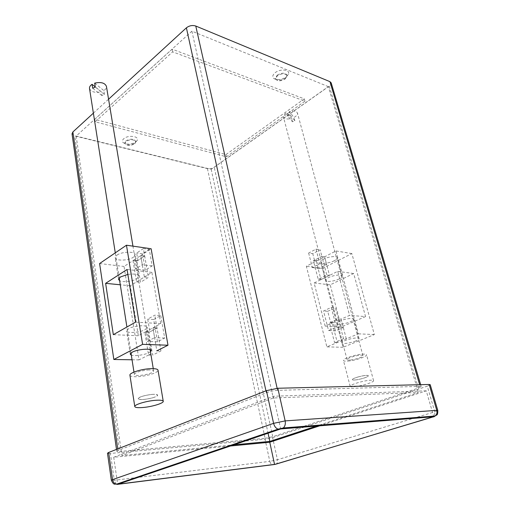 <?xml version="1.0" encoding="UTF-8"?>
<svg xmlns="http://www.w3.org/2000/svg" width="510" height="510" viewBox="0 0 510 510"><rect width="100%" height="100%" fill="white"/><g stroke="black" fill="none" stroke-linecap="round" stroke-linejoin="round"><path stroke-width="0.38" stroke-dasharray="2.55 1.91" d="M136.011 141.818L137.203 140.39C139.625 136.208 128.157 134.691 123.802 138.688C122.247 140.084 122.017 141.391 123.12 142.609C126.958 144.885 131.261 144.617 136.011 141.818M125.798 140.907C130.324 138.554 133.62 138.643 135.698 141.162L134.685 143.163C131.217 145.21 128.08 145.401 125.288 143.75L124.81 142.876L125.798 140.907M286.135 77.016L288.405 74.281C290.56 69.653 280.443 68.372 275.202 72.688C272.563 74.919 272.11 76.863 273.838 78.521C277.357 80.408 281.456 79.904 286.135 77.016M277.198 75.142C281.769 72.605 285.001 72.567 286.9 75.027L286.805 76.29L285.154 78.279C281.737 80.382 278.747 80.746 276.184 79.375L275.489 78.349L277.198 75.142M285.313 78.891L287.06 75.646C285.166 73.185 281.928 73.223 277.357 75.767L275.649 78.967C277.536 81.434 280.755 81.409 285.313 78.891M134.793 143.756L135.807 141.755C133.728 139.236 130.426 139.153 125.9 141.499L124.918 143.469C126.984 145.994 130.28 146.083 134.793 143.756M346.296 338.825L341.088 319.12L332.233 323.002L337.314 342.548L346.296 338.825L343.53 338.704L338.321 318.916L329.46 322.817L334.534 342.439L343.53 338.704M331.188 82.869C331.366 84.003 330.735 85.081 329.288 86.101L214.219 167.261C212.077 168.555 209.82 169.001 207.442 168.612L74.76 135.966L72.031 133.837M329.288 86.101L418.366 388.078L272.742 436.687L214.219 167.261M316.174 261.171L320.969 279.608L329.53 275.387L324.621 256.804L316.174 261.171L313.42 260.744L318.202 279.257L326.776 275.011L321.867 256.364L313.42 260.744M316.404 426.086L317.137 425.85M319.317 425.13L418.398 392.502L273.271 397.991L121.833 455.513L233.841 444.854M328.357 86.643L191.907 31.18L76.188 136.055L211.185 169.301L328.357 86.643L418.398 392.502M211.185 169.301L268.062 433.219M133.002 260.61L136.514 281.896L144.362 277.032L140.734 255.555L133.002 260.61L136.973 261.094L140.511 282.291L148.365 277.453L144.712 256.071L136.973 261.094M160.924 350.956L157.01 328.038L148.863 332.424L152.649 355.119L160.924 350.956L156.831 350.867L152.943 327.847L144.808 332.252L148.569 355.056L150.82 353.908L138.994 359.901L124.045 266.462L133.958 259.979L135.462 269.063L142.277 264.703L140.734 255.555L144.712 256.071L140.734 255.555L151.138 248.759M117.714 448.921L117.937 450.502L266.367 392.713L265.959 390.839M93.381 113.156L108.566 99.22M207.442 168.612L265.085 438.319L119.601 451.484L74.76 135.966M277.14 388.282L277.599 390.341L420.157 386.382L419.66 384.712M94.745 119.263L172.099 49.158L304.323 98.87L225.943 154.587L94.745 119.263L95.153 121.769L226.44 156.78L304.961 101.209L172.667 51.854L95.153 121.769M272.64 437.637L427.284 386.185L434.781 411.812L277.44 459.727L272.64 437.637L265.06 439.25L269.79 461.371L114.278 480.28L110.402 453.435L265.06 439.25M117.937 450.502L116.752 451.273L119.601 451.484M265.085 438.319L272.742 436.687M418.366 388.078L421.234 386.599L420.157 386.382M277.599 390.341C273.895 390.583 270.153 391.368 266.367 392.713M430.217 384.68L427.284 386.185M110.402 453.435L107.482 453.231M322.601 424.868L426.258 390.832L433.8 416.721M319.693 425.825L320.42 425.589M426.258 390.832L273.411 396.257L113.724 457.234L230.45 446.001M113.724 457.234L117.67 484.334M273.411 396.257L280.653 428.942M76.188 136.055L121.833 455.513M191.907 31.18L273.271 397.991M172.667 51.854L172.099 49.158M226.44 156.78L225.943 154.587M304.961 101.209L304.323 98.87M336.383 327.139L331.245 307.441L323.531 310.96L328.561 330.518L336.383 327.139L343.313 327.522L341.088 319.12L338.321 318.916M332.233 323.002L329.46 322.817M337.314 342.548L334.534 342.439M329.53 275.387L326.776 275.011M308.639 253.036L312.369 267.552L319.827 263.734L316.015 249.122L308.639 253.036L312.789 253.687L320.152 249.798L321.887 256.383L324.621 256.804L321.867 256.364L314.479 260.221L317.226 260.629L319.273 268.496L326.712 264.728L324.621 256.804L335.95 250.945L358.364 333.827L326.872 346.876L306.357 266.245L317.226 260.629M320.969 279.608L318.202 279.257M144.808 332.252L148.863 332.424M160.784 315.588L164.685 338.073L157.494 341.808L153.701 319.502L160.784 315.588L154.798 315.18L147.728 319.126L149.863 331.902L156.997 328.058L152.943 327.841L157.01 328.038M148.569 355.056L152.649 355.119M144.362 277.032L148.365 277.453M136.514 281.896L140.511 282.291M334.286 260.75C329.517 263.275 321.026 264.129 320.752 262.076C320.605 261.216 321.561 260.234 323.627 259.137C328.376 256.568 337.008 255.708 337.244 257.754C337.39 258.647 336.409 259.641 334.286 260.75M339.169 278.932C334.324 281.373 325.782 282.304 325.546 280.392C325.412 279.582 326.394 278.645 328.485 277.587C333.31 275.107 342 274.163 342.197 276.076C342.325 276.911 341.317 277.861 339.169 278.932M339.928 321C337.76 321.976 336.728 322.798 336.823 323.467C336.97 325.061 345.64 323.933 350.644 321.689C352.869 320.707 353.934 319.872 353.838 319.183C353.736 317.59 344.919 318.731 339.928 321M355.808 340.948C350.733 343.096 342.006 344.307 341.904 342.867C341.821 342.261 342.879 341.496 345.079 340.565C350.153 338.385 359.027 337.155 359.085 338.595C359.161 339.22 358.071 340.004 355.808 340.948M316.015 249.122L320.152 249.798M327.707 311.285L335.408 307.791L338.34 318.935L330.576 322.352L327.707 311.285L323.531 310.96M331.245 307.441L335.408 307.791M330.576 322.352L333.336 322.518L335.503 330.862L343.313 327.522M328.561 330.518L335.503 330.862M333.336 322.518L325.17 326.1L314.128 282.98L337.716 271.352L349.548 315.409L341.088 319.12L338.34 318.935M322.422 268.458L351.862 253.591L374.353 334.573L343.058 347.291L322.422 268.458L306.357 266.245M343.058 347.291L326.872 346.876M351.862 253.591L335.95 250.945M374.353 334.573L358.364 333.827M365.549 316.582L341.311 326.999L330.206 284.841L353.666 273.532L365.549 316.582L349.548 315.409M337.716 271.352L353.666 273.532M314.128 282.98L330.206 284.841M325.17 326.1L341.311 326.999M319.827 263.734L326.712 264.728M312.369 267.552L319.273 268.496M314.479 260.221L312.789 253.687M358.294 376.896C354.405 378.037 352.41 378.956 352.308 379.663C353.328 380.371 356.662 380.001 362.323 378.56C366.218 377.425 368.226 376.501 368.354 375.774C367.353 375.067 364 375.443 358.294 376.896M290.235 115.05L294.863 120.806L292.459 121.775L287.799 116.038L290.235 115.05L289.336 111.652L293.964 117.453C296.539 116.038 297.7 114.559 297.451 113.022C296.438 111.021 293.728 110.562 289.336 111.652M287.799 116.038L286.9 112.64C284.357 114.055 283.216 115.521 283.464 117.032C284.484 119.04 287.187 119.506 291.567 118.416L286.9 112.64M292.459 121.775L291.567 118.416M294.863 120.806L293.964 117.453M350.14 360.028C348.253 360.181 347.221 360.034 347.049 359.601C346.43 358.492 354.934 355.617 359.92 355.272C361.768 355.132 362.776 355.272 362.935 355.7C363.515 356.834 355.094 359.671 350.14 360.028M355.387 379.95C353.494 380.135 352.467 380.039 352.308 379.663C351.721 378.707 360.34 375.934 365.345 375.487C367.206 375.309 368.207 375.411 368.354 375.774C368.896 376.756 360.366 379.491 355.387 379.95M354.679 386.682C361.915 385.968 374.34 382.047 373.581 380.683C373.377 380.173 371.93 380.052 369.234 380.32C361.941 381.002 349.331 385.005 350.179 386.331C350.402 386.854 351.906 386.969 354.679 386.682M347.967 361.086C355.164 360.564 367.385 356.452 366.55 354.794C366.32 354.176 364.867 353.972 362.183 354.169C354.922 354.66 342.529 358.861 343.447 360.468C343.695 361.106 345.206 361.309 347.967 361.086M116.956 255.108C121.826 251.519 135.118 251.169 135.195 254.573L133.327 257.257C128.418 260.763 115.343 261.139 115.19 257.716L116.956 255.108M127.863 274.412C134.168 273.577 137.808 274.163 138.79 276.184L136.878 278.74C132.823 281.431 122.712 282.591 119.646 280.691M145.273 329.575L147.301 327.35C147.358 324.653 133.69 325.622 128.545 328.727L126.627 330.888C126.658 333.591 140.091 332.609 145.273 329.575M150.463 351.734L149.079 352.608C144.802 354.903 134.379 356.375 131.312 355.094M143.412 248.561L136.674 253.017L137.923 260.489L144.7 256.09L143.412 248.561L149.29 249.396L152.159 265.933L145.325 270.23L135.462 269.063M145.325 270.23L142.539 253.814L149.29 249.396M142.539 253.814L136.674 253.017M153.701 319.502L147.728 319.126M156.997 328.058L154.798 315.18M145.815 331.704L138.337 335.752L130.26 285.772L151.878 272.372L160.739 323.62L152.943 327.841L154.6 337.652L147.422 341.426L145.815 331.704L149.863 331.902M164.685 338.073L154.6 337.652M157.494 341.808L147.422 341.426M137.923 260.489L133.958 259.979M99.603 263.542L124.045 266.462M132.045 359.786L138.994 359.901M138.337 335.752L113.322 334.668M130.26 285.772L120.29 284.784M151.878 272.372L127.066 269.478M160.739 323.62L135.558 322.141M152.159 265.933L142.277 264.703M152.732 397.787C155.99 396.805 157.635 395.913 157.66 395.129C155.831 393.809 150.947 394.122 143.01 396.079C139.785 397.067 138.159 397.947 138.146 398.718C140.02 400.038 144.885 399.725 152.732 397.787M95.293 87.051L104.454 94.42L101.885 95.568L101.26 91.717L95.268 86.898M104.454 94.42L103.823 90.57C105.755 89.32 106.622 87.918 106.431 86.349M89.511 88.479C91.099 91.998 95.013 93.075 101.26 91.717M94.662 83.136L103.823 90.57M101.885 95.568L92.686 88.23M147.792 369.992C151.387 369.782 153.344 370.107 153.657 370.974C152.522 373.008 148.078 374.487 140.326 375.417C136.674 375.647 134.678 375.322 134.34 374.436C135.475 372.402 139.957 370.923 147.792 369.992M151.776 394.421C155.403 394.134 157.367 394.37 157.66 395.129C156.481 396.952 151.98 398.38 144.151 399.419C140.473 399.719 138.471 399.489 138.146 398.718C139.332 396.888 143.871 395.454 151.776 394.421M129.929 375.201C130.426 376.488 133.339 376.966 138.669 376.622C147.588 376.029 158.712 372.351 158.017 370.158M437.803 410.486L434.781 411.812L434.743 416.039M116.369 484.219L114.278 480.28L111.352 480.267M275.527 464.278C277.185 463.8 277.829 462.283 277.44 459.727L269.79 461.371C270.504 463.858 271.779 464.961 273.602 464.686M135.545 142.131L137.203 140.39M286.805 76.29L288.405 74.281M287.06 75.646L286.9 75.027M135.807 141.755L135.698 141.162M124.918 143.469L124.81 142.876M275.649 78.967L275.489 78.349M421.234 386.599L420.667 384.687M116.752 451.273L116.49 449.399M276.184 79.375L273.838 78.521M125.288 143.75L123.12 142.609M325.546 280.392L320.752 262.076M341.904 342.867L336.823 323.467M359.085 338.595L353.838 319.183M342.197 276.076L337.244 257.754M347.049 359.601L283.464 117.032M362.935 355.7L297.451 113.022M373.581 380.683L366.55 354.794M350.179 386.331L343.447 360.468M138.79 276.184L135.195 254.573M151.158 350.536L147.301 327.35M130.273 354.195L126.627 330.888M118.581 279.448L115.19 257.716M153.657 370.974L153.268 368.641M150.112 349.643L132.944 246.145M134.34 374.436L133.971 372.09M130.981 352.99L126.907 327.018M119.212 277.924L115.279 252.845"/><path stroke-width="0.76" d="M268.062 433.219L269.828 441.424L316.404 426.086M317.137 425.85L319.317 425.13M156.831 350.867L167.981 345.219L151.138 248.759L126.467 245.214L99.603 263.542L113.838 359.493L132.045 359.786M116.49 449.399L72.031 133.837L72.879 131.962L93.381 113.156M108.566 99.22L186.392 27.827C189.293 25.608 192.423 25.009 195.776 26.029L329.951 81.657L331.188 82.869L420.667 384.687M429.171 384.47L277.822 388.25L285.154 420.89L436.777 410.371L429.171 384.47L430.217 384.68L437.803 410.486C437.739 416.16 436.815 414.426 435.151 416.007L434.048 416.549L282.094 428.636L279.212 429.248L117.453 484.258L275.527 464.278L434.048 416.549M266.424 390.654L108.63 452.478L112.531 479.623L273.589 423.351L266.424 390.654L277.822 388.25M117.67 484.334L274.565 464.482L433.8 416.721L280.653 428.942L117.67 484.334M111.352 480.267L112.531 479.623C113.029 482.135 114.31 483.671 116.376 484.219C114.999 483.493 113.966 486.03 111.352 480.267L107.482 453.231L108.63 452.478M230.45 446.001L269.764 442.221L319.693 425.825M320.42 425.589L322.601 424.868M269.764 442.221L274.565 464.482M233.841 444.854L269.828 441.424M119.646 280.691L118.581 279.448L120.398 276.968L127.863 274.412M131.312 355.094L130.273 354.195L132.237 352.187C137.47 349.248 151.26 348.075 151.158 350.536L150.463 351.734M113.838 359.493L142.609 344.352L126.467 245.214M142.609 344.352L167.981 345.219M113.322 334.668L135.558 322.141L127.066 269.478L105.634 283.337L113.322 334.668M120.29 284.784L105.634 283.337M132.944 246.145L106.431 86.349C104.869 82.856 100.948 81.791 94.662 83.136L95.293 87.051L92.686 88.23L92.061 84.322C90.181 85.565 89.326 86.949 89.511 88.479L115.279 252.845M95.268 86.898L92.061 84.322M154.721 400.369C145.618 401.147 134.066 404.755 134.78 406.553C135.252 407.637 138.178 407.93 143.559 407.452C152.566 406.636 163.882 403.117 163.245 401.281C162.837 400.229 159.993 399.929 154.721 400.369M163.245 401.281L158.017 370.158C157.577 368.908 154.747 368.43 149.526 368.73C140.518 369.265 129.164 373.046 129.929 375.201L134.78 406.553M265.959 390.839L186.392 27.827M72.879 131.962L117.714 448.921M419.66 384.712L329.951 81.657M195.776 26.029L277.14 388.282M117.88 484.411L116.369 484.219L278.097 429.133C275.897 428.323 274.399 426.398 273.589 423.351L285.154 420.89C285.689 423.918 285.065 426.277 283.279 427.966L435.151 416.007C436.809 414.649 437.35 412.768 436.777 410.371L437.803 410.486M116.376 484.219L117.453 484.258M282.094 428.636L283.279 427.966L278.097 429.133L279.212 429.248M433.557 416.893L434.227 416.651M434.52 416.377L434.743 416.039M153.268 368.641L150.112 349.643M133.971 372.09L130.981 352.99M126.907 327.018L119.212 277.924"/></g></svg>

